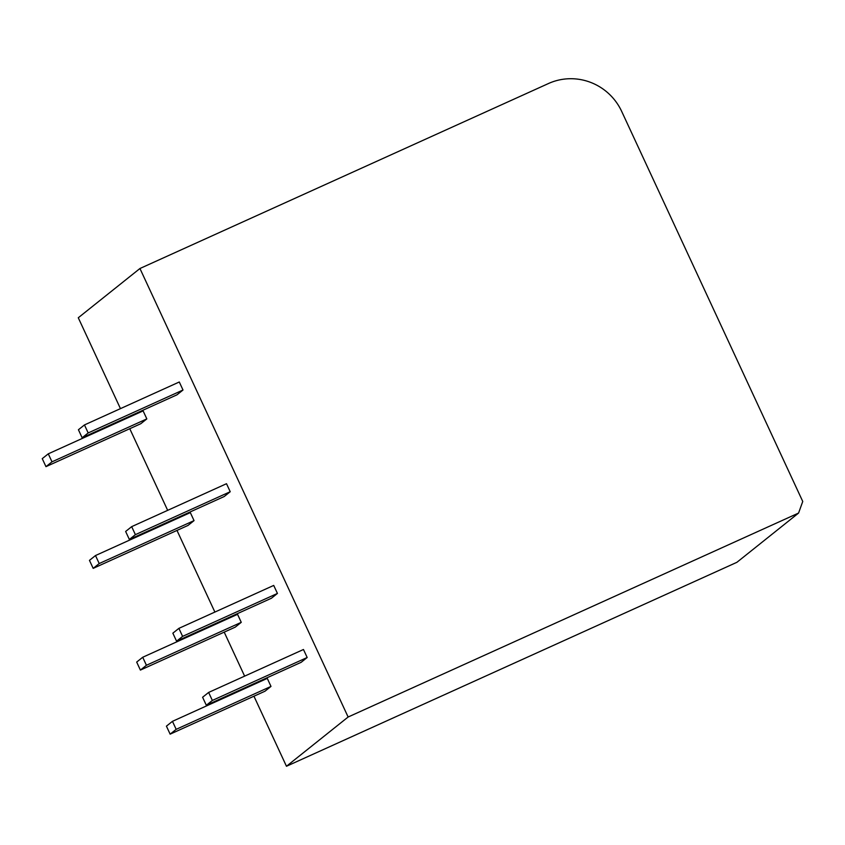 <?xml version="1.0" encoding="UTF-8"?>
<svg xmlns="http://www.w3.org/2000/svg" width="845" height="845" viewBox="0 0 845 845"><rect width="100%" height="100%" fill="white"/><g stroke="black" fill="none" stroke-linecap="round" stroke-linejoin="round"><path stroke-width="1.27" d="M754.849 547.982L798.567 513.063L348.129 717.014L286.466 766.267L736.893 562.316L754.849 547.982M120.455 408.631L78.279 317.762L139.943 268.509L548.489 83.518A55.696 54.587 51.4 0 1 621.698 111.434L802.75 501.476L798.567 513.063M139.943 268.509L348.129 717.014M124.975 418.37L125.261 418.972M129.771 428.711L167.669 510.348M172.19 520.076L172.475 520.689M176.985 530.428L214.883 612.065M219.404 621.793L219.689 622.406M224.2 632.134L244.627 676.137M249.148 685.865L249.423 686.478M253.944 696.206L286.466 766.267M170.141 734.157L264.971 691.221L270.991 686.404L267.273 678.398L172.454 721.334L166.423 726.151L170.141 734.157L176.172 729.341L172.454 721.334M270.991 686.404L176.172 729.341M140.397 670.085L235.227 627.148L241.258 622.332L237.54 614.326L142.71 657.262L136.679 662.079L140.397 670.085L146.428 665.269L142.71 657.262M241.258 622.332L146.428 665.269M93.182 568.368L188.012 525.432L194.044 520.615L190.326 512.609L95.496 555.545L89.464 560.362L93.182 568.368L99.214 563.552L95.496 555.545M194.044 520.615L99.214 563.552M45.968 466.651L140.798 423.715L146.829 418.898L143.111 410.892L48.281 453.828L42.25 458.645L45.968 466.651L51.999 461.835L48.281 453.828M146.829 418.898L51.999 461.835M206.317 705.258L301.147 662.322L307.179 657.505L303.461 649.499L208.63 692.435L202.599 697.252L206.317 705.258L212.348 700.442L208.63 692.435M307.179 657.505L212.348 700.442M176.573 641.186L271.403 598.249L277.435 593.433L273.717 585.427L178.887 628.363L172.855 633.18L176.573 641.186L182.604 636.37L178.887 628.363M277.435 593.433L182.604 636.37M129.359 539.469L224.189 496.533L230.22 491.716L226.502 483.71L131.672 526.646L125.641 531.463L129.359 539.469L135.39 534.653L131.672 526.646M230.22 491.716L135.39 534.653M82.145 437.763L176.975 394.826L183.006 390.01L179.288 381.993L84.458 424.929L78.427 429.746L82.145 437.763L88.176 432.946L84.458 424.929M183.006 390.01L88.176 432.946"/></g></svg>
